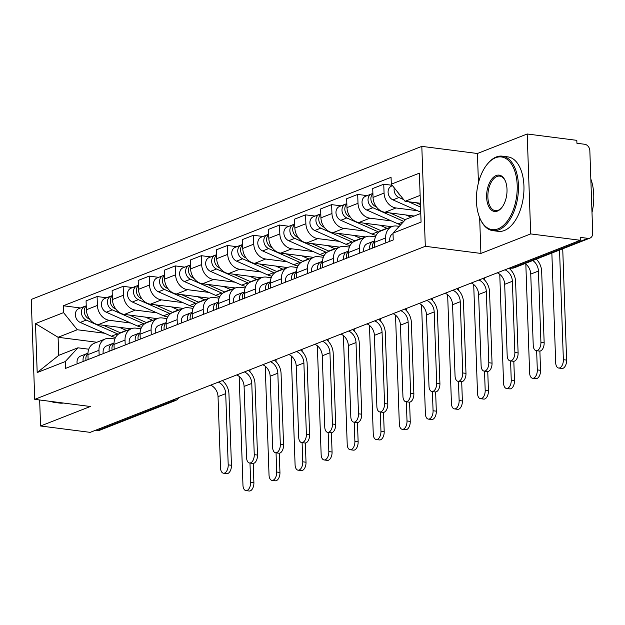 <?xml version="1.0" encoding="UTF-8"?>
<svg xmlns="http://www.w3.org/2000/svg" width="625" height="625" viewBox="0 0 625 625"><rect width="100%" height="100%" fill="white"/><g stroke="black" fill="none" stroke-linecap="round" stroke-linejoin="round"><path stroke-width="0.94" d="M530.688 233.914L527.195 133.992L477.414 153.5L421.812 146.367L31.25 299.43L34.742 399.359L425.305 246.297L480.906 253.43L530.688 233.914L580.312 240.281L90.188 432.359L40.562 426L90.344 406.492L34.742 399.359M527.195 133.992L576.82 140.352L576.922 143.266L584.648 144.258A6.008 4.82 68.6 0 1 589.844 150.719L592.719 233.172A6.008 4.82 68.6 0 1 589.922 238.125L514.25 267.781A6.008 4.82 -111.4 0 1 512.266 268.016L587.938 238.359A6.008 4.82 68.6 0 0 589.922 238.125M171.438 400.516L173.484 400.781A6.008 4.82 -111.4 0 0 175.477 400.547L99.805 430.203A6.008 4.82 -111.4 0 1 97.812 430.438L173.484 400.781A6.008 3.289 -82.7 0 0 175.367 398.977M95.766 430.172L97.812 430.438M39.656 399.992L40.562 426M587.938 238.359L580.203 237.367L580.312 240.281M417.453 210.711L396 207.961A13.812 11.078 -111.4 0 1 384.062 193.094L383.75 184.203L372.727 188.523L373.039 197.414A13.812 11.078 68.6 0 0 384.977 212.281L414.195 216.031M392.062 226.562L381.031 230.883A13.812 11.078 68.6 0 0 374.602 242.281L385.633 237.953A13.812 11.078 -111.4 0 1 392.062 226.562A13.812 11.078 -111.4 0 1 396.633 226.023L399.234 226.359M385.633 237.953L385.805 242.875M392.195 185.289L383.75 184.203M374.602 242.281L374.773 247.195M391.391 220.93L369.945 218.172A13.812 11.078 -111.4 0 1 358 203.305L357.695 194.414L346.664 198.742L346.977 207.625A13.812 11.078 68.6 0 0 358.914 222.5L391.711 226.703M359.742 253.086L359.57 248.172A13.812 11.078 -111.4 0 1 366 236.781A13.812 11.078 -111.4 0 1 370.57 236.242L375.438 236.859M367.18 195.633L357.695 194.414M366 236.781L354.977 241.102A13.812 11.078 68.6 0 0 348.547 252.492L348.719 257.406M365.336 231.141L343.883 228.391A13.812 11.078 -111.4 0 1 331.945 213.516L331.633 204.633L320.609 208.953L320.922 217.836A13.812 11.078 68.6 0 0 332.859 232.711L365.656 236.914M333.68 263.305L333.508 258.383A13.812 11.078 -111.4 0 1 339.938 246.992A13.812 11.078 -111.4 0 1 344.516 246.453L349.383 247.078M341.117 205.844L331.633 204.633M339.938 246.992L328.914 251.312A13.812 11.078 68.6 0 0 322.484 262.703L322.656 267.625M339.273 241.352L317.82 238.602A13.812 11.078 -111.4 0 1 305.883 223.727L305.57 214.844L294.547 219.164L294.859 228.047A13.812 11.078 68.6 0 0 306.797 242.922L339.594 247.125M307.625 273.516L307.453 268.594A13.812 11.078 -111.4 0 1 313.883 257.203A13.812 11.078 -111.4 0 1 318.453 256.664L323.32 257.289M315.055 216.062L305.57 214.844M313.883 257.203L302.852 261.523A13.812 11.078 68.6 0 0 296.422 272.914L296.594 277.836M313.211 251.562L291.766 248.812A13.812 11.078 -111.4 0 1 279.828 233.945L279.516 225.055L268.492 229.375L268.797 238.266A13.812 11.078 68.6 0 0 280.734 253.133L313.531 257.344M281.562 283.727L281.391 278.805A13.812 11.078 -111.4 0 1 287.82 267.414A13.812 11.078 -111.4 0 1 292.391 266.875L297.258 267.5M289 226.273L279.516 225.055M287.82 267.414L276.797 271.734A13.812 11.078 68.6 0 0 270.367 283.125L270.539 288.047M287.156 261.773L265.703 259.023A13.812 11.078 -111.4 0 1 253.766 244.156L253.453 235.266L242.43 239.586L242.742 248.477A13.812 11.078 68.6 0 0 254.68 263.352L287.477 267.555M255.5 293.938L255.328 289.023A13.812 11.078 -111.4 0 1 261.758 277.633A13.812 11.078 -111.4 0 1 266.336 277.094L271.203 277.711M262.938 236.484L253.453 235.266M261.758 277.633L250.734 281.953A13.812 11.078 68.6 0 0 244.305 293.344L244.477 298.258M261.094 271.992L239.641 269.242A13.812 11.078 -111.4 0 1 227.703 254.367L227.398 245.484L216.367 249.805L216.68 258.688A13.812 11.078 68.6 0 0 228.617 273.562L261.414 277.766M229.445 304.156L229.273 299.234A13.812 11.078 -111.4 0 1 235.703 287.844A13.812 11.078 -111.4 0 1 240.273 287.305L245.141 287.93M236.875 246.695L227.398 245.484M235.703 287.844L224.68 292.164A13.812 11.078 68.6 0 0 218.25 303.555L218.422 308.477M235.031 282.203L213.586 279.453A13.812 11.078 -111.4 0 1 201.648 264.578L201.336 255.695L190.312 260.016L190.617 268.898A13.812 11.078 68.6 0 0 202.555 283.773L235.352 287.977M203.383 314.367L203.211 309.445A13.812 11.078 -111.4 0 1 209.641 298.055A13.812 11.078 -111.4 0 1 214.211 297.516L219.078 298.141M210.82 256.914L201.336 255.695M209.641 298.055L198.617 302.375A13.812 11.078 68.6 0 0 192.188 313.766L192.359 318.688M208.977 292.414L187.523 289.664A13.812 11.078 -111.4 0 1 175.586 274.797L175.273 265.906L164.25 270.227L164.562 279.117A13.812 11.078 68.6 0 0 176.5 293.984L209.297 298.188M177.32 324.578L177.148 319.656A13.812 11.078 -111.4 0 1 183.578 308.266A13.812 11.078 -111.4 0 1 188.156 307.727L193.023 308.352M184.758 267.125L175.273 265.906M183.578 308.266L172.555 312.586A13.812 11.078 68.6 0 0 166.125 323.977L166.297 328.898M182.914 302.625L161.461 299.875A13.812 11.078 -111.4 0 1 149.523 285.008L149.219 276.117L138.188 280.438L138.5 289.328A13.812 11.078 68.6 0 0 150.438 304.195L183.234 308.406M151.266 334.789L151.094 329.875A13.812 11.078 -111.4 0 1 157.523 318.484A13.812 11.078 -111.4 0 1 162.094 317.938L166.961 318.562M158.695 277.336L149.219 276.117M157.523 318.484L146.5 322.805A13.812 11.078 68.6 0 0 140.07 334.195L140.242 339.109M156.852 312.844L135.406 310.094A13.812 11.078 -111.4 0 1 123.469 295.219L123.156 286.336L112.133 290.656L112.437 299.539A13.812 11.078 68.6 0 0 124.383 314.414L157.172 318.617M125.203 345.008L125.031 340.086A13.812 11.078 -111.4 0 1 131.461 328.695A13.812 11.078 -111.4 0 1 136.031 328.156L140.898 328.781M132.641 287.547L123.156 286.336M131.461 328.695L120.438 333.016A13.812 11.078 68.6 0 0 114.008 344.406L114.18 349.328M130.797 323.055L109.344 320.305A13.812 11.078 -111.4 0 1 97.406 305.43L97.094 296.547L86.07 300.867L86.383 309.75A13.812 11.078 68.6 0 0 98.32 324.625L131.117 328.828M99.148 355.219L98.977 350.297A13.812 11.078 -111.4 0 1 105.406 338.906A13.812 11.078 -111.4 0 1 109.977 338.367L114.844 338.992M106.578 297.758L97.094 296.547M105.406 338.906L94.375 343.227A13.812 11.078 68.6 0 0 87.945 354.617L88.117 359.539M420.133 195.391L405.055 201.305L420.414 203.273M405.055 201.305L391.297 184.172L419.359 173.172L421.07 222.117L393.008 233.109L405.68 219.367L420.766 213.453M96.867 342.25L58.086 337.281L58.719 355.344L77.93 347.812L65.258 361.562L65.492 368.406L393.242 239.961L393.008 233.109M65.258 361.562L37.188 372.555L35.484 323.609L63.547 312.617L77.297 329.75L58.086 337.281L35.484 323.609M391.297 184.172L391.055 177.32L63.305 305.766L63.547 312.617M421.812 146.367L425.305 246.297M477.414 153.5L478.445 182.852M479.656 217.68L480.906 253.43M104.734 333.266L77.297 329.75M77.93 347.812L88.781 349.203M80.516 307.977L63.305 305.766M58.719 355.344L37.188 372.555M536.297 259.141A15.164 12.164 -111.4 0 1 541.672 271.484L544.156 342.719A6.906 3.781 97.3 0 1 539.438 351.078L536.195 350.664A6.906 3.781 -82.7 0 0 540.922 342.305L538.43 271.07A11.258 9.031 68.6 0 0 532.758 260.523M538.43 271.07L530.75 274.086L533.234 345.312A6.906 3.781 -82.7 0 0 536.195 350.664M393.023 233.648A7.508 6.023 68.6 0 0 389.93 241.258M530.75 274.086A11.258 9.031 68.6 0 0 525.07 263.539M562.727 248.781L566.609 360.102A6.906 3.781 97.3 0 1 561.891 368.461L558.648 368.039A6.906 3.781 -82.7 0 0 563.367 359.688L559.539 250.031M551.859 253.039L555.688 362.695A6.906 3.781 -82.7 0 0 558.648 368.039M420.461 204.656L416.062 202.719M400.555 195.695A7.508 6.023 -111.4 0 1 397.75 192.211M420.547 207.063L408.516 201.75M403.703 199.617L398.945 197.516A7.508 6.023 -111.4 0 1 394.281 187.891M420.719 212.156L392.93 199.875A7.508 6.023 -111.4 0 1 388.125 192.797A7.508 6.023 -111.4 0 1 391.586 186.07L392.523 185.695M508.977 268.234A15.164 12.164 -111.4 0 1 515.609 281.703L518.102 352.93A6.906 3.781 97.3 0 1 513.383 361.289L510.141 360.875A6.906 3.781 -82.7 0 0 514.859 352.516L512.367 281.289A11.258 9.031 68.6 0 0 504.977 269.805M512.367 281.289L504.688 284.297L507.172 355.531A6.906 3.781 -82.7 0 0 510.141 360.875M374.609 241.055L374.055 241.164A7.508 6.023 68.6 0 0 373.195 241.414A7.508 6.023 68.6 0 0 369.891 249.109M373.195 241.414L367.18 243.766A7.508 6.023 68.6 0 0 363.875 251.469M374.602 241.172A7.508 6.023 68.6 0 0 372.727 248M504.688 284.297A11.258 9.031 68.6 0 0 497.289 272.812M482.914 278.445A15.164 12.164 -111.4 0 1 489.555 291.914L492.039 363.148A6.906 3.781 97.3 0 1 487.32 371.5L484.078 371.086A6.906 3.781 -82.7 0 0 488.797 362.727L486.312 291.5A11.258 9.031 68.6 0 0 478.914 280.016M486.312 291.5L478.625 294.508L481.117 365.742A6.906 3.781 -82.7 0 0 484.078 371.086M348.547 251.273L347.992 251.375A7.508 6.023 68.6 0 0 347.141 251.625A7.508 6.023 68.6 0 0 343.828 259.328M347.141 251.625L341.125 253.984A7.508 6.023 68.6 0 0 337.812 261.68M348.547 251.383A7.508 6.023 68.6 0 0 346.664 258.211M478.625 294.508A11.258 9.031 68.6 0 0 471.234 283.023M539.883 351.086L540.555 370.312A6.906 3.781 97.3 0 1 535.828 378.672L532.586 378.258A6.906 3.781 -82.7 0 0 537.312 369.898L536.641 350.719M525.828 264.094L529.625 372.906A6.906 3.781 -82.7 0 0 532.586 378.258M405.359 219.719L390 212.93M376.422 206.93L375.727 206.617A7.508 6.023 -111.4 0 1 371.086 200.586A7.508 6.023 -111.4 0 1 372.906 193.711M411.102 217.242L405.984 214.977M400.703 224.766A18.016 14.453 -111.4 0 1 398.078 223.883L366.867 210.086A7.508 6.023 -111.4 0 1 362.07 203.008A7.508 6.023 -111.4 0 1 365.523 196.281L371.539 193.922A7.508 6.023 -111.4 0 1 372.906 193.602M403.805 221.398L372.883 207.727A7.508 6.023 -111.4 0 1 368.078 200.656A7.508 6.023 -111.4 0 1 371.539 193.922M536.664 258.992L536.68 259.539M513.82 361.297L514.492 380.523A6.906 3.781 97.3 0 1 509.773 388.883L506.531 388.469A6.906 3.781 -82.7 0 0 511.25 380.109L510.578 360.93M499.766 274.305L503.562 383.125A6.906 3.781 -82.7 0 0 506.531 388.469M381.273 230.797A18.016 14.453 -111.4 0 1 380.875 230.625L363.938 223.141M387.281 228.437A18.016 14.453 -111.4 0 1 386.891 228.266L379.922 225.188M350.367 217.141L349.664 216.828A7.508 6.023 -111.4 0 1 345.023 210.797A7.508 6.023 -111.4 0 1 346.852 203.93M378.891 232.086A18.016 14.453 -111.4 0 1 378.031 231.734L346.82 217.945A7.508 6.023 -111.4 0 1 342.023 210.867A7.508 6.023 -111.4 0 1 345.477 204.133A7.508 6.023 -111.4 0 1 346.844 203.82M376.188 235.242A18.016 14.453 -111.4 0 1 372.023 234.094L340.812 220.297A7.508 6.023 -111.4 0 1 336.008 213.227A7.508 6.023 -111.4 0 1 339.469 206.492L345.477 204.133M510.562 268.055L510.625 269.75M495.578 157.758A36.641 20.039 -82.7 0 0 487.352 164.125A36.641 20.039 -82.7 0 0 480.297 219.141A36.641 20.039 -82.7 0 0 498.055 228.844A36.641 20.039 -82.7 0 0 517.195 185.312A36.641 20.039 -82.7 0 0 495.578 157.758M487.352 164.125L487.867 163.508A37.539 20.531 97.3 0 1 496.289 156.977A37.539 20.531 97.3 0 1 502.336 156.164A37.539 20.531 97.3 0 1 518.406 190.578A37.539 20.531 97.3 0 1 498.836 229.813A37.539 20.531 97.3 0 1 492.789 230.633A37.539 20.531 97.3 0 1 480.641 219.875L480.297 219.141M496.195 175.531A18.32 10.023 97.3 0 1 505.078 180.383A18.32 10.023 97.3 0 1 501.547 207.891A18.32 10.023 97.3 0 1 497.438 211.07A18.32 10.023 97.3 0 1 486.625 197.297A18.32 10.023 97.3 0 1 496.195 175.531M505.242 180.758A17.414 9.531 -82.7 0 0 499.781 176.117A17.414 9.531 -82.7 0 0 496.977 176.5A17.414 9.531 -82.7 0 0 487.891 194.703A17.414 9.531 -82.7 0 0 495.352 210.672A17.414 9.531 -82.7 0 0 498.156 210.297A17.414 9.531 -82.7 0 0 501.805 207.57M502.336 156.164L507.82 156.867A37.539 20.531 97.3 0 1 523.898 191.281A37.539 20.531 97.3 0 1 504.32 230.516A37.539 20.531 97.3 0 1 498.273 231.336L492.789 230.633M593.586 202.312A27.031 14.781 97.3 0 1 592.727 208.992M590.828 179.047A37.539 20.531 97.3 0 1 592 212.516M57.914 402.328A37.539 20.531 97.3 0 1 54.453 402.414A37.539 20.531 97.3 0 1 51.125 401.461M63.398 403.031A37.539 20.531 97.3 0 1 59.938 403.117L54.453 402.414M456.859 288.664A15.164 12.164 -111.4 0 1 463.492 302.125L465.984 373.359A6.906 3.781 97.3 0 1 461.258 381.719L458.016 381.297A6.906 3.781 -82.7 0 0 462.742 372.945L460.25 301.711A11.258 9.031 68.6 0 0 452.859 290.227M460.25 301.711L452.57 304.719L455.055 375.953A6.906 3.781 -82.7 0 0 458.016 381.297M322.492 261.484L321.93 261.594A7.508 6.023 68.6 0 0 321.078 261.836A7.508 6.023 68.6 0 0 317.766 269.539M321.078 261.836L315.062 264.195A7.508 6.023 68.6 0 0 311.758 271.898M322.484 261.594A7.508 6.023 68.6 0 0 320.609 268.422M452.57 304.719A11.258 9.031 68.6 0 0 445.172 293.242M430.797 298.875A15.164 12.164 -111.4 0 1 437.43 312.336L439.922 383.57A6.906 3.781 97.3 0 1 435.203 391.93L431.961 391.516A6.906 3.781 -82.7 0 0 436.68 383.156L434.195 311.922A11.258 9.031 68.6 0 0 426.797 300.438M434.195 311.922L426.508 314.938L428.992 386.164A6.906 3.781 -82.7 0 0 431.961 391.516M296.43 271.695L295.875 271.805A7.508 6.023 68.6 0 0 295.016 272.047A7.508 6.023 68.6 0 0 291.711 279.75M295.016 272.047L289.008 274.406A7.508 6.023 68.6 0 0 285.695 282.109M296.43 271.805A7.508 6.023 68.6 0 0 294.547 278.641M426.508 314.938A11.258 9.031 68.6 0 0 419.109 303.453M404.734 309.086A15.164 12.164 -111.4 0 1 411.375 322.555L413.859 393.781A6.906 3.781 97.3 0 1 409.141 402.141L405.898 401.727A6.906 3.781 -82.7 0 0 410.617 393.367L408.133 322.133A11.258 9.031 68.6 0 0 400.734 310.656M408.133 322.133L400.445 325.148L402.938 396.383A6.906 3.781 -82.7 0 0 405.898 401.727M270.367 281.906L269.812 282.016A7.508 6.023 68.6 0 0 268.961 282.266A7.508 6.023 68.6 0 0 265.648 289.961M268.961 282.266L262.945 284.617A7.508 6.023 68.6 0 0 259.633 292.32M270.367 282.023A7.508 6.023 68.6 0 0 268.492 288.852M400.445 325.148A11.258 9.031 68.6 0 0 393.055 313.664M487.758 371.516L488.43 390.742A6.906 3.781 97.3 0 1 483.711 399.094L480.469 398.68A6.906 3.781 -82.7 0 0 485.188 390.32L484.523 371.141M473.703 284.516L477.508 393.336A6.906 3.781 -82.7 0 0 480.469 398.68M355.211 241.008A18.016 14.453 -111.4 0 1 354.812 240.836L337.883 233.352M361.227 238.648A18.016 14.453 -111.4 0 1 360.828 238.484L353.867 235.406M324.305 227.352L323.602 227.039A7.508 6.023 -111.4 0 1 318.969 221.016A7.508 6.023 -111.4 0 1 320.789 214.141M352.836 242.297A18.016 14.453 -111.4 0 1 351.977 241.953L320.766 228.156A7.508 6.023 -111.4 0 1 315.961 221.078A7.508 6.023 -111.4 0 1 319.422 214.352A7.508 6.023 -111.4 0 1 320.789 214.031M350.125 245.453A18.016 14.453 -111.4 0 1 345.961 244.305L314.75 230.516A7.508 6.023 -111.4 0 1 309.945 223.438A7.508 6.023 -111.4 0 1 313.406 216.703L319.422 214.352M484.492 277.828L484.562 279.961M461.703 381.727L462.375 400.953A6.906 3.781 97.3 0 1 457.648 409.312L454.414 408.891A6.906 3.781 -82.7 0 0 459.133 400.539L458.461 381.359M447.648 294.727L451.445 403.547A6.906 3.781 -82.7 0 0 454.414 408.891M329.148 251.219A18.016 14.453 -111.4 0 1 328.758 251.047L311.82 243.562M335.164 248.859A18.016 14.453 -111.4 0 1 334.766 248.695L327.805 245.617M298.242 237.562L297.547 237.258A7.508 6.023 -111.4 0 1 292.906 231.227A7.508 6.023 -111.4 0 1 294.727 224.352M326.773 252.516A18.016 14.453 -111.4 0 1 325.914 252.164L294.703 238.367A7.508 6.023 -111.4 0 1 289.898 231.289A7.508 6.023 -111.4 0 1 293.359 224.562A7.508 6.023 -111.4 0 1 294.727 224.242M324.07 255.664A18.016 14.453 -111.4 0 1 319.898 254.523L288.688 240.727A7.508 6.023 -111.4 0 1 283.891 233.648A7.508 6.023 -111.4 0 1 287.344 226.922L293.359 224.562M458.43 288.047L458.508 290.18M435.641 391.938L436.312 411.164A6.906 3.781 97.3 0 1 431.594 419.523L428.352 419.109A6.906 3.781 -82.7 0 0 433.07 410.75L432.398 391.57M421.586 304.945L425.391 413.758A6.906 3.781 -82.7 0 0 428.352 419.109M303.094 261.43A18.016 14.453 -111.4 0 1 302.695 261.266L285.766 253.781M309.102 259.078A18.016 14.453 -111.4 0 1 308.711 258.906L301.742 255.828M272.188 247.781L271.484 247.469A7.508 6.023 -111.4 0 1 266.844 241.438A7.508 6.023 -111.4 0 1 268.672 234.562M300.711 262.727A18.016 14.453 -111.4 0 1 299.852 262.375L268.641 248.578A7.508 6.023 -111.4 0 1 263.844 241.508A7.508 6.023 -111.4 0 1 267.297 234.773A7.508 6.023 -111.4 0 1 268.664 234.453M298.008 265.883A18.016 14.453 -111.4 0 1 293.844 264.734L262.633 250.938A7.508 6.023 -111.4 0 1 257.828 243.859A7.508 6.023 -111.4 0 1 261.289 237.133L267.297 234.773M432.367 298.258L432.445 300.391M378.68 319.297A15.164 12.164 -111.4 0 1 385.312 332.766L387.805 404A6.906 3.781 97.3 0 1 383.078 412.352L379.836 411.938A6.906 3.781 -82.7 0 0 384.562 403.578L382.07 332.352A11.258 9.031 68.6 0 0 374.68 320.867M382.07 332.352L374.391 335.359L376.875 406.594A6.906 3.781 -82.7 0 0 379.836 411.938M244.313 292.125L243.75 292.227A7.508 6.023 68.6 0 0 242.898 292.477A7.508 6.023 68.6 0 0 239.586 300.18M242.898 292.477L236.883 294.836A7.508 6.023 68.6 0 0 233.578 302.531M244.305 292.234A7.508 6.023 68.6 0 0 242.43 299.062M374.391 335.359A11.258 9.031 68.6 0 0 366.992 323.875M409.578 402.148L410.25 421.375A6.906 3.781 97.3 0 1 405.531 429.734L402.289 429.32A6.906 3.781 -82.7 0 0 407.008 420.961L406.344 401.781M395.523 315.156L399.328 423.977A6.906 3.781 -82.7 0 0 402.289 429.32M277.031 271.648A18.016 14.453 -111.4 0 1 276.633 271.477L259.703 263.992M283.047 269.289A18.016 14.453 -111.4 0 1 282.648 269.117L275.688 266.039M246.125 257.992L245.422 257.68A7.508 6.023 -111.4 0 1 240.789 251.648A7.508 6.023 -111.4 0 1 242.609 244.781M274.656 272.938A18.016 14.453 -111.4 0 1 273.797 272.586L242.586 258.797A7.508 6.023 -111.4 0 1 237.781 251.719A7.508 6.023 -111.4 0 1 241.242 244.984A7.508 6.023 -111.4 0 1 242.609 244.672M271.945 276.094A18.016 14.453 -111.4 0 1 267.781 274.945L236.57 261.148A7.508 6.023 -111.4 0 1 231.766 254.07A7.508 6.023 -111.4 0 1 235.227 247.344L241.242 244.984M406.313 308.469L406.383 310.602M352.617 329.516A15.164 12.164 -111.4 0 1 359.258 342.977L361.742 414.211A6.906 3.781 97.3 0 1 357.023 422.57L353.781 422.148A6.906 3.781 -82.7 0 0 358.5 413.797L356.016 342.562A11.258 9.031 68.6 0 0 348.617 331.078M356.016 342.562L348.328 345.57L350.812 416.805A6.906 3.781 -82.7 0 0 353.781 422.148M218.25 302.336L217.695 302.445A7.508 6.023 68.6 0 0 216.836 302.688A7.508 6.023 68.6 0 0 213.531 310.391M216.836 302.688L210.828 305.047A7.508 6.023 68.6 0 0 207.516 312.75M218.25 302.445A7.508 6.023 68.6 0 0 216.367 309.273M348.328 345.57A11.258 9.031 68.6 0 0 340.938 334.094M383.523 412.367L384.195 431.594A6.906 3.781 97.3 0 1 379.477 439.945L376.234 439.531A6.906 3.781 -82.7 0 0 380.953 431.172L380.281 411.992M369.469 325.367L373.266 434.188A6.906 3.781 -82.7 0 0 376.234 439.531M250.969 281.859A18.016 14.453 -111.4 0 1 250.578 281.688L233.641 274.203M256.984 279.5A18.016 14.453 -111.4 0 1 256.586 279.336L249.625 276.258M220.062 268.203L219.367 267.891A7.508 6.023 -111.4 0 1 214.727 261.867A7.508 6.023 -111.4 0 1 216.547 254.992M248.594 283.148A18.016 14.453 -111.4 0 1 247.734 282.805L216.523 269.008A7.508 6.023 -111.4 0 1 211.719 261.93A7.508 6.023 -111.4 0 1 215.18 255.203A7.508 6.023 -111.4 0 1 216.547 254.883M245.891 286.305A18.016 14.453 -111.4 0 1 241.719 285.156L210.508 271.367A7.508 6.023 -111.4 0 1 205.711 264.289A7.508 6.023 -111.4 0 1 209.164 257.555L215.18 255.203M380.25 318.68L380.328 320.812M326.555 339.727A15.164 12.164 -111.4 0 1 333.195 353.188L335.68 424.422A6.906 3.781 97.3 0 1 330.961 432.781L327.719 432.367A6.906 3.781 -82.7 0 0 332.438 424.008L329.953 352.773A11.258 9.031 68.6 0 0 322.562 341.289M329.953 352.773L322.266 355.789L324.758 427.016A6.906 3.781 -82.7 0 0 327.719 432.367M192.195 312.547L191.633 312.656A7.508 6.023 68.6 0 0 190.781 312.898A7.508 6.023 68.6 0 0 187.469 320.602M190.781 312.898L184.766 315.258A7.508 6.023 68.6 0 0 181.453 322.961M192.188 312.656A7.508 6.023 68.6 0 0 190.312 319.492M322.266 355.789A11.258 9.031 68.6 0 0 314.875 344.305M357.461 422.578L358.133 441.805A6.906 3.781 97.3 0 1 353.414 450.156L350.172 449.742A6.906 3.781 -82.7 0 0 354.891 441.391L354.219 422.211M343.406 335.578L347.211 444.398A6.906 3.781 -82.7 0 0 350.172 449.742M224.914 292.07A18.016 14.453 -111.4 0 1 224.516 291.898L207.586 284.414M230.93 289.711A18.016 14.453 -111.4 0 1 230.531 289.547L223.563 286.469M194.008 278.414L193.305 278.109A7.508 6.023 -111.4 0 1 188.664 272.078A7.508 6.023 -111.4 0 1 190.492 265.203M222.531 293.367A18.016 14.453 -111.4 0 1 221.68 293.016L190.469 279.219A7.508 6.023 -111.4 0 1 185.664 272.141A7.508 6.023 -111.4 0 1 189.117 265.414A7.508 6.023 -111.4 0 1 190.484 265.094M219.828 296.516A18.016 14.453 -111.4 0 1 215.664 295.375L184.453 281.578A7.508 6.023 -111.4 0 1 179.648 274.5A7.508 6.023 -111.4 0 1 183.109 267.773L189.117 265.414M354.188 328.898L354.266 331.031M300.5 349.938A15.164 12.164 -111.4 0 1 307.133 363.406L309.625 434.633A6.906 3.781 97.3 0 1 304.898 442.992L301.664 442.578A6.906 3.781 -82.7 0 0 306.383 434.219L303.891 362.984A11.258 9.031 68.6 0 0 296.5 351.508M303.891 362.984L296.211 366L298.695 437.234A6.906 3.781 -82.7 0 0 301.664 442.578M166.133 322.758L165.57 322.867A7.508 6.023 68.6 0 0 164.719 323.117A7.508 6.023 68.6 0 0 161.406 330.812M164.719 323.117L158.703 325.469A7.508 6.023 68.6 0 0 155.398 333.172M166.125 322.875A7.508 6.023 68.6 0 0 164.25 329.703M296.211 366A11.258 9.031 68.6 0 0 288.812 354.516M331.406 432.789L332.07 452.016A6.906 3.781 97.3 0 1 327.352 460.375L324.109 459.961A6.906 3.781 -82.7 0 0 328.836 451.602L328.164 432.422M317.352 345.797L321.148 454.609A6.906 3.781 -82.7 0 0 324.109 459.961M198.852 302.281A18.016 14.453 -111.4 0 1 198.453 302.117L181.523 294.633M204.867 299.93A18.016 14.453 -111.4 0 1 204.469 299.758L197.508 296.68M167.945 288.633L167.242 288.32A7.508 6.023 -111.4 0 1 162.609 282.289A7.508 6.023 -111.4 0 1 164.43 275.414M196.477 303.578A18.016 14.453 -111.4 0 1 195.617 303.227L164.406 289.43A7.508 6.023 -111.4 0 1 159.602 282.359A7.508 6.023 -111.4 0 1 163.062 275.625A7.508 6.023 -111.4 0 1 164.43 275.305M193.766 306.727A18.016 14.453 -111.4 0 1 189.602 305.586L158.391 291.789A7.508 6.023 -111.4 0 1 153.586 284.711A7.508 6.023 -111.4 0 1 157.047 277.984L163.062 275.625M328.133 339.109L328.203 341.242M274.438 360.148A15.164 12.164 -111.4 0 1 281.078 373.617L283.562 444.852A6.906 3.781 97.3 0 1 278.844 453.203L275.602 452.789A6.906 3.781 -82.7 0 0 280.32 444.43L277.836 373.203A11.258 9.031 68.6 0 0 270.438 361.719M277.836 373.203L270.148 376.211L272.641 447.445A6.906 3.781 -82.7 0 0 275.602 452.789M140.07 332.969L139.516 333.078A7.508 6.023 68.6 0 0 138.656 333.328A7.508 6.023 68.6 0 0 135.352 341.031M138.656 333.328L132.648 335.688A7.508 6.023 68.6 0 0 129.336 343.383M140.07 333.086A7.508 6.023 68.6 0 0 138.188 339.914M270.148 376.211A11.258 9.031 68.6 0 0 262.758 364.727M305.344 443L306.016 462.227A6.906 3.781 97.3 0 1 301.297 470.586L298.055 470.172A6.906 3.781 -82.7 0 0 302.773 461.812L302.102 442.633M291.289 356.008L295.086 464.828A6.906 3.781 -82.7 0 0 298.055 470.172M172.789 312.5A18.016 14.453 -111.4 0 1 172.398 312.328L155.461 304.844M178.805 310.141A18.016 14.453 -111.4 0 1 178.414 309.969L171.445 306.891M141.883 298.844L141.188 298.531A7.508 6.023 -111.4 0 1 136.547 292.5A7.508 6.023 -111.4 0 1 138.375 285.633M170.414 313.789A18.016 14.453 -111.4 0 1 169.555 313.438L138.344 299.648A7.508 6.023 -111.4 0 1 133.539 292.57A7.508 6.023 -111.4 0 1 137 285.836A7.508 6.023 -111.4 0 1 138.367 285.523M167.711 316.945A18.016 14.453 -111.4 0 1 163.547 315.797L132.336 302A7.508 6.023 -111.4 0 1 127.531 294.922A7.508 6.023 -111.4 0 1 130.984 288.195L137 285.836M302.07 349.32L302.148 351.453M248.383 370.367A15.164 12.164 -111.4 0 1 255.016 383.828L257.5 455.062A6.906 3.781 97.3 0 1 252.781 463.422L249.539 463A6.906 3.781 -82.7 0 0 254.258 454.648L251.773 383.414A11.258 9.031 68.6 0 0 244.383 371.93M251.773 383.414L244.086 386.422L246.578 457.656A6.906 3.781 -82.7 0 0 249.539 463M114.016 343.188L113.453 343.289A7.508 6.023 68.6 0 0 112.602 343.539A7.508 6.023 68.6 0 0 109.289 351.242M112.602 343.539L106.586 345.898A7.508 6.023 68.6 0 0 103.273 353.602M114.008 343.297A7.508 6.023 68.6 0 0 112.133 350.125M244.086 386.422A11.258 9.031 68.6 0 0 236.695 374.945M279.281 453.211L279.953 472.445A6.906 3.781 97.3 0 1 275.234 480.797L271.992 480.383A6.906 3.781 -82.7 0 0 276.711 472.023L276.047 452.844M265.227 366.219L269.031 475.039A6.906 3.781 -82.7 0 0 271.992 480.383M146.734 322.711A18.016 14.453 -111.4 0 1 146.336 322.539L129.406 315.055M152.75 320.352A18.016 14.453 -111.4 0 1 152.352 320.188L145.383 317.102M115.828 309.055L115.125 308.742A7.508 6.023 -111.4 0 1 110.484 302.711A7.508 6.023 -111.4 0 1 112.312 295.844M144.359 324A18.016 14.453 -111.4 0 1 143.5 323.656L112.289 309.859A7.508 6.023 -111.4 0 1 107.484 302.781A7.508 6.023 -111.4 0 1 110.945 296.055A7.508 6.023 -111.4 0 1 112.305 295.734M141.648 327.156A18.016 14.453 -111.4 0 1 137.484 326.008L106.273 312.219A7.508 6.023 -111.4 0 1 101.469 305.141A7.508 6.023 -111.4 0 1 104.93 298.406L110.945 296.055M276.016 359.531L276.086 361.664M222.32 380.578A15.164 12.164 -111.4 0 1 228.953 394.039L231.445 465.273A6.906 3.781 97.3 0 1 226.727 473.633L223.484 473.219A6.906 3.781 -82.7 0 0 228.203 464.859L225.711 393.625A11.258 9.031 68.6 0 0 218.32 382.141M225.711 393.625L218.031 396.641L220.516 467.867A6.906 3.781 -82.7 0 0 223.484 473.219M87.953 353.398L87.391 353.508A7.508 6.023 68.6 0 0 86.539 353.75A7.508 6.023 68.6 0 0 83.234 361.453M86.539 353.75L80.523 356.109A7.508 6.023 68.6 0 0 77.219 363.812M87.945 353.508A7.508 6.023 68.6 0 0 86.07 360.344M218.031 396.641A11.258 9.031 68.6 0 0 210.633 385.156M253.227 463.43L253.898 482.656A6.906 3.781 97.3 0 1 249.172 491.008L245.93 490.594A6.906 3.781 -82.7 0 0 250.656 482.242L249.984 463.062M239.172 376.43L242.969 485.25A6.906 3.781 -82.7 0 0 245.93 490.594M120.672 332.922A18.016 14.453 -111.4 0 1 120.273 332.75L103.344 325.266M126.688 330.562A18.016 14.453 -111.4 0 1 126.289 330.398L119.328 327.32M89.766 319.266L89.062 318.961A7.508 6.023 -111.4 0 1 84.43 312.93A7.508 6.023 -111.4 0 1 86.25 306.055M118.297 334.219A18.016 14.453 -111.4 0 1 117.438 333.867L86.227 320.07A7.508 6.023 -111.4 0 1 81.422 312.992A7.508 6.023 -111.4 0 1 84.883 306.266A7.508 6.023 -111.4 0 1 86.25 305.945M115.586 337.367A18.016 14.453 -111.4 0 1 111.422 336.227L80.211 322.43A7.508 6.023 -111.4 0 1 75.406 315.352A7.508 6.023 -111.4 0 1 78.867 308.625L84.883 306.266M249.953 369.75L250.023 371.875M98.32 324.625L109.344 320.305M124.383 314.414L135.406 310.094M150.438 304.195L161.461 299.875M176.5 293.984L187.523 289.664M202.555 283.773L213.586 279.453M228.617 273.562L239.641 269.242M254.68 263.352L265.703 259.023M280.734 253.133L291.766 248.812M306.797 242.922L317.82 238.602M332.859 232.711L343.883 228.391M358.914 222.5L369.945 218.172M384.977 212.281L396 207.961M114.008 344.406L125.031 340.086M140.07 334.195L151.094 329.875M166.125 323.977L177.148 319.656M192.188 313.766L203.211 309.445M218.25 303.555L229.273 299.234M244.305 293.344L255.328 289.023M270.367 283.125L281.391 278.805M296.422 272.914L307.453 268.594M322.484 262.703L333.508 258.383M348.547 252.492L359.57 248.172M87.945 354.617L98.977 350.297M112.437 299.539L123.469 295.219M138.5 289.328L149.523 285.008M164.562 279.117L175.586 274.797M190.617 268.898L201.648 264.578M216.68 258.688L227.703 254.367M242.742 248.477L253.766 244.156M268.797 238.266L279.828 233.945M294.859 228.047L305.883 223.727M320.922 217.836L331.945 213.516M346.977 207.625L358 203.305M373.039 197.414L384.062 193.094M86.383 309.75L97.406 305.43M509.719 267.945L511.297 268.148A6.008 3.289 -82.7 0 0 512.266 268.016L510.211 267.75M540.922 342.305L544.156 342.719M563.367 359.688L566.609 360.102M392.93 199.875L398.945 197.516M514.859 352.516L518.102 352.93M488.797 362.727L492.039 363.148M537.312 369.898L540.555 370.312M398.078 223.883L403.461 221.773M366.867 210.086L372.883 207.727M511.25 380.109L514.492 380.523M380.875 230.625L386.891 228.266M372.023 234.094L378.031 231.734M340.812 220.297L346.82 217.945M462.742 372.945L465.984 373.359M436.68 383.156L439.922 383.57M410.617 393.367L413.859 393.781M485.188 390.32L488.43 390.742M354.812 240.836L360.828 238.484M345.961 244.305L351.977 241.953M314.75 230.516L320.766 228.156M459.133 400.539L462.375 400.953M328.758 251.047L334.766 248.695M319.898 254.523L325.914 252.164M288.688 240.727L294.703 238.367M433.07 410.75L436.312 411.164M302.695 261.266L308.711 258.906M293.844 264.734L299.852 262.375M262.633 250.938L268.641 248.578M384.562 403.578L387.805 404M407.008 420.961L410.25 421.375M276.633 271.477L282.648 269.117M267.781 274.945L273.797 272.586M236.57 261.148L242.586 258.797M358.5 413.797L361.742 414.211M380.953 431.172L384.195 431.594M250.578 281.688L256.586 279.336M241.719 285.156L247.734 282.805M210.508 271.367L216.523 269.008M332.438 424.008L335.68 424.422M354.891 441.391L358.133 441.805M224.516 291.898L230.531 289.547M215.664 295.375L221.68 293.016M184.453 281.578L190.469 279.219M306.383 434.219L309.625 434.633M328.836 451.602L332.07 452.016M198.453 302.117L204.469 299.758M189.602 305.586L195.617 303.227M158.391 291.789L164.406 289.43M280.32 444.43L283.562 444.852M302.773 461.812L306.016 462.227M172.398 312.328L178.414 309.969M163.547 315.797L169.555 313.438M132.336 302L138.344 299.648M254.258 454.648L257.5 455.062M276.711 472.023L279.953 472.445M146.336 322.539L152.352 320.188M137.484 326.008L143.5 323.656M106.273 312.219L112.289 309.859M228.203 464.859L231.445 465.273M250.656 482.242L253.898 482.656M120.273 332.75L126.289 330.398M111.422 336.227L117.438 333.867M80.211 322.43L86.227 320.07M175.477 400.547A6.008 6.008 0 0 0 178.625 397.703M511.297 268.148A6.008 6.008 0 0 0 514.25 267.781"/></g></svg>
